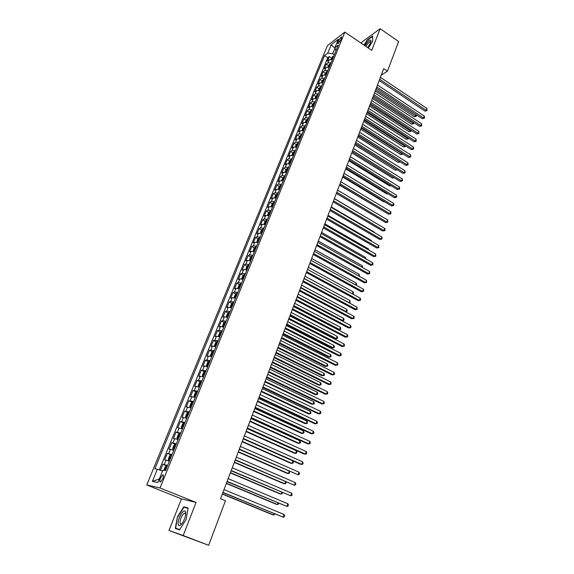 <?xml version="1.0" encoding="UTF-8"?>
<svg xmlns="http://www.w3.org/2000/svg" width="574" height="574" viewBox="0 0 574 574"><rect width="100%" height="100%" fill="white"/><g stroke="black" fill="none" stroke-linecap="round" stroke-linejoin="round"><path stroke-width="0.86" d="M162.815 478.63C163.784 475.868 163.726 474.619 162.65 474.885L160.426 478.164C159.457 480.933 159.507 482.182 160.591 481.916L162.815 478.63M168.971 530.491L183.192 535.528L196.05 502.458L181.456 498.878L168.971 530.491L208.642 545.3L225.446 500.736L220.538 498.727L383.719 68.615L387.464 71.14L398.629 41.536L380.16 28.7L361.878 42.132L361.398 43.344M181.456 498.878L146.765 484.951L327.374 45.719L344.845 32.079L160.046 487.972L146.765 484.951M332.346 59.653L329.124 59.825L327.438 61.088L329.289 56.546L331.471 57.988M331.105 62.717L327.883 62.875L326.197 64.13L328.385 65.572M326.197 64.13L324.324 68.715L326.01 67.467L329.239 67.323M326.104 75.043L322.875 75.172L321.189 76.392L323.076 71.779L325.279 73.214M322.947 82.821L319.711 82.929L318.032 84.127L319.933 79.477L322.143 80.912M319.761 90.656L316.525 90.749L314.853 91.919L316.762 87.234L318.993 88.669M316.554 98.556L313.318 98.62L311.646 99.776L313.576 95.054L315.815 96.482M313.325 106.513L310.082 106.556L308.417 107.682L310.362 102.933L312.615 104.353M310.075 114.527L306.825 114.556L305.167 115.654L307.126 110.868L309.386 112.282L308.59 114.233M306.789 122.606L303.538 122.614L301.888 123.69L303.861 118.861L306.143 120.282M303.488 130.743L300.231 130.728L298.588 131.783L300.575 126.919L302.878 128.339M300.159 138.951L296.894 138.915L295.258 139.934L297.26 135.034L299.585 136.454M296.801 147.217L293.536 147.159L291.908 148.149L293.924 143.213L296.27 144.641M293.422 155.547L290.15 155.461L288.528 156.437L290.559 151.457L292.927 152.885M290.014 163.942L286.742 163.834L285.12 164.781L287.165 159.766L289.561 161.194M286.577 172.401L283.298 172.272L281.691 173.19L283.75 168.132L286.168 169.56M283.111 180.932L279.832 180.774L278.232 181.664L280.306 176.57L282.752 177.997M279.624 189.528L276.345 189.348L274.745 190.209L276.84 185.072L279.308 186.5M276.108 198.188L272.822 197.987L271.229 198.812L273.339 193.639L275.836 195.074M272.564 206.92L269.271 206.69L267.692 207.494L269.816 202.278L272.334 203.713M268.962 215.709L265.697 215.472L264.119 216.24L266.264 210.981L268.811 212.416M265.288 224.563L262.096 224.312L260.524 225.051L262.684 219.756L265.26 221.191M261.758 233.539L258.458 233.231L256.894 233.941L259.075 228.603L261.679 230.038M258.092 242.551L254.799 242.221L253.242 242.895L255.437 237.514L258.07 238.949M254.404 251.642L251.103 251.283L249.554 251.929L251.771 246.497L254.433 247.939M250.687 260.804L247.38 260.417L245.844 261.026L248.076 255.559L250.766 257.001M246.935 270.038L243.627 269.629L242.099 270.203L244.345 264.686L247.071 266.135M243.154 279.351L239.846 278.914L238.325 279.452L240.592 273.898L243.347 275.341M239.344 288.744L236.029 288.27L234.515 288.779L236.804 283.176L239.588 284.625M235.498 298.207L232.183 297.712L230.676 298.186L232.987 292.532L235.806 293.981M231.623 307.757L228.301 307.226L226.809 307.664L229.134 301.967L231.989 303.416M227.713 317.379L224.391 316.826L222.906 317.228L225.252 311.481L228.143 312.93M223.774 327.087L220.452 326.498L218.974 326.864L221.342 321.074L224.262 322.523M219.799 336.873L216.477 336.256L215.006 336.586L217.395 330.739L220.359 332.195M215.795 346.746L212.466 346.093L211.01 346.387L213.413 340.497L216.412 341.953M211.749 356.698L208.419 356.016L206.977 356.267L209.402 350.327L212.445 351.79M207.673 366.743L204.344 366.025L202.909 366.234L205.356 360.242L208.441 361.706M205.736 371.522L204.739 371.392L203.54 372.504L202.306 375.532L203.569 376.86L198.805 376.286L201.273 370.244L204.401 371.708M199.422 387.077L194.665 386.424L197.155 380.332L200.326 381.796M195.239 397.38L190.496 396.648L193 390.507L196.222 391.97M191.02 407.77L186.285 406.966L188.817 400.767L192.082 402.238M186.765 418.245L182.044 417.363L184.591 411.113L187.906 412.584M182.475 428.821L177.761 427.86L180.336 421.553L183.702 423.024M178.141 439.483L173.441 438.443L176.039 432.079L179.461 433.557L178.299 434.561L177 437.747L177.323 438.859L178.306 439.088M173.771 450.246L169.086 449.119L171.705 442.697L175.292 444.233M169.366 461.101L164.688 459.889L167.328 453.41L171.411 455.125M338.43 40.675L337.749 42.361L337.842 43.839L340.741 40.051L341.43 38.365L341.329 36.901L338.43 40.675L339.894 41.665M335.259 48.704L334.864 48.438L332.698 53.748L327.754 53.124L324.532 55.585L154.858 468.822L157.341 469.238L152.375 481.371L157.85 482.526L162.887 470.171L165.506 470.615L338.265 45.088L334.9 47.656L335.962 50.763M327.754 53.124L331.155 44.808L338.323 39.247L334.9 47.656M329.289 56.546L327.747 57.709L159.314 469.927M167.594 465.464L162.923 464.223L160.433 470.314M167.328 453.41L172.013 454.572M171.705 442.697L176.397 443.781M176.039 432.079L180.745 433.076M180.336 421.553L185.05 422.464M184.591 411.113L189.32 411.953M188.817 400.767L193.553 401.527M193 390.507L197.75 391.188M197.155 380.332L201.912 380.942M201.273 370.244L206.037 370.782M205.356 360.242L206.791 360.013L210.127 360.709M209.402 350.327L210.852 350.054L214.181 350.721M213.413 340.497L214.877 340.181L218.199 340.812M217.395 330.739L218.866 330.394L222.188 330.99M221.342 321.074L222.82 320.687L226.142 321.253M225.252 311.481L226.744 311.058L230.066 311.596M229.134 301.967L230.633 301.508L233.955 302.017M232.987 292.532L234.493 292.037L237.808 292.518M236.804 283.176L238.318 282.645L241.632 283.097M240.592 273.898L242.12 273.332L245.428 273.755M244.345 264.686L245.88 264.09L249.188 264.485M248.076 255.559L249.618 254.928L252.919 255.294M251.771 246.497L253.321 245.837L256.621 246.174M255.437 237.514L256.994 236.818L260.295 237.134M259.075 228.603L260.639 227.871L263.94 228.158M262.684 219.756L264.262 219.003L267.549 219.261M266.264 210.981L267.85 210.199L271.136 210.428M269.816 202.278L271.409 201.46L274.695 201.675M273.339 193.639L274.939 192.792L278.218 192.979M276.84 185.072L278.44 184.197L281.719 184.362M280.306 176.57L281.92 175.666L285.192 175.809M283.75 168.132L285.364 167.206L288.636 167.321M287.165 159.766L288.787 158.804L292.058 158.898M290.559 151.457L292.188 150.474L295.452 150.539M293.924 143.213L295.553 142.201L298.817 142.244M297.26 135.034L298.903 133.993L302.161 134.022M300.575 126.919L302.218 125.85L305.476 125.857M303.861 118.861L305.512 117.77L308.762 117.749M307.126 110.868L308.783 109.749L312.026 109.713M310.362 102.933L312.026 101.792L315.269 101.727M313.576 95.054L315.241 93.892L318.484 93.806M316.762 87.234L318.441 86.05L321.677 85.949M319.933 79.477L321.612 78.265L324.841 78.143M323.076 71.779L324.755 70.545L327.984 70.401M334.312 54.824L332.698 53.748M183.192 535.528L208.642 545.3M196.05 502.458L160.046 487.972M344.845 32.079L371.73 50.383L380.16 28.7M381.236 75.158L387.464 71.14M335.101 48.259L331.155 44.808M327.747 57.709L324.532 55.585M162.923 464.223L167.357 466.059M157.341 469.238L162.528 471.039M152.375 481.371L159.285 479.01M368.4 48.116L372.641 41.134L372.655 35.975L367.159 40.001L364.038 45.145M179.583 529.881L186.084 519.57L188.136 508.004L183.766 506.835L177.423 516.937L175.285 528.417L179.583 529.881M179.777 529.572L175.687 528.18L177.423 516.937M186.815 508.047L183.766 506.835M379.184 80.575L424.904 111.069L426.26 110.344L379.687 79.241M426.92 108.457L426.97 110.617L426.26 110.344L426.92 108.457L380.419 77.332M426.97 110.617L424.904 111.069M330.897 59.395L332.784 56.345L333.803 56.073M375.245 90.965L414.292 116.737L415.598 116.041L416.107 114.606M333.214 57.522L332.159 58.519L332.848 58.433M375.726 89.688L416.315 116.292L414.292 116.737M416.401 114.807L416.315 116.292M367.719 47.649L370.467 42.914L370.976 40.819C370.144 39.01 368.121 40.654 364.906 45.733M370.732 42.153L370.115 41.665C368.788 42.211 367.403 43.803 365.947 46.444M364.253 45.289L367.303 40.259L372.634 36.363L372.619 41.177M185.646 512.352L185.467 511.728C183.996 507.617 177.115 519.427 178.155 524.256C178.815 526.552 180.301 526.035 182.625 522.72C184.893 518.803 185.897 515.344 185.646 512.352M185.675 514.333L185.51 513.687L184.225 513.271C181.52 515.725 180.107 519.025 179.978 523.172L181.42 524.098L181.886 523.782M179.684 529.723L175.687 528.18M177.746 517.052L183.902 507.265L188.064 508.385M376.271 88.245L422.227 118.66L423.583 117.957L376.774 86.925M424.251 116.048L424.573 117.448L424.301 118.208L423.583 117.957L424.251 116.048L377.505 85.002M424.301 118.208L422.227 118.66M373.344 95.973L419.537 126.309L420.886 125.62L373.832 94.674M421.56 123.697L421.617 125.864L420.886 125.62L421.56 123.697L374.571 92.73M421.617 125.864L419.537 126.309M370.388 103.751L416.824 134.007L418.173 133.333L370.876 102.473M418.855 131.403L418.905 133.57L418.173 133.333L418.855 131.403L371.615 100.515M418.905 133.57L416.824 134.007M367.417 111.593L414.091 141.771L415.44 141.111L367.891 110.33M416.121 139.159L416.179 141.333L415.44 141.111L416.121 139.159L368.644 108.364M416.179 141.333L414.091 141.771M327.783 67.058L329.655 64.001L330.71 63.7M372.382 98.498L411.63 124.206L412.928 123.525L413.38 122.269M330.115 65.156L329.06 66.161L329.741 66.075M372.863 97.243L413.653 123.769L411.63 124.206M413.811 122.549L413.653 123.769M324.64 74.771L326.57 71.635L327.589 71.384M369.505 106.09L408.946 131.733L410.245 131.066L410.632 129.982M326.993 72.848L325.939 73.852L326.62 73.773M369.972 104.848L410.977 131.295L408.946 131.733M411.199 130.348L410.977 131.295M321.483 82.548L322.186 80.805L323.427 79.37L324.446 79.119M366.599 113.738L406.249 139.31L407.547 138.657L407.87 137.746M323.844 80.597L322.789 81.601L323.471 81.53M367.066 112.511L408.286 138.879L406.249 139.31M408.537 138.176L408.286 138.879M318.297 90.376L319.022 88.59L320.263 87.155L321.282 86.918M363.679 121.444L403.529 146.944L404.828 146.305L405.086 145.574M320.679 88.403L319.625 89.415L320.292 89.35M364.138 120.231L405.567 146.521L403.529 146.944M405.753 146.004L405.567 146.521M364.418 119.5L411.336 149.584L412.684 148.939L364.892 118.251M413.373 146.973L413.711 148.365L413.431 149.154L412.684 148.939L413.373 146.973L365.645 116.264M413.431 149.154L411.336 149.584M315.083 98.269L315.836 96.425L317.078 95.004L318.089 94.775M360.737 129.2L400.788 154.628L402.281 153.459M317.479 96.274L316.432 97.286L317.099 97.221M361.19 128.009L402.833 154.205L400.788 154.628M361.398 127.457L408.566 157.455L409.908 156.824L361.864 126.23M410.604 154.851L410.668 157.025L409.908 156.824L410.604 154.851L362.625 124.228M410.668 157.025L408.566 157.455M311.854 106.219L312.622 104.325L313.863 102.911L314.875 102.689M357.774 137.014L398.033 162.37L399.454 161.402M314.265 104.203L313.691 104.246L313.21 105.214L313.878 105.157M358.212 135.844L400.085 161.954L398.033 162.37M358.355 135.478L405.768 165.384L407.117 164.774L358.815 134.266M407.813 162.779L408.157 164.164L407.877 164.96L407.117 164.774L407.813 162.779L359.575 132.257M407.877 164.96L405.768 165.384M309.386 112.282L310.627 110.875L311.639 110.667M354.782 144.892L395.249 170.162L396.605 169.402M311.022 112.188L310.448 112.231L309.974 113.2L310.634 113.15M355.22 143.737L397.1 169.71M397.23 169.789L395.249 170.162M355.292 143.557L402.955 173.37L404.297 172.781L355.737 142.366M405.007 170.772L405.072 172.953L404.297 172.781L405.007 170.772L356.511 140.336M405.072 172.953L402.955 173.37M305.311 122.305L306.121 120.303L307.363 118.904L308.374 118.703M351.776 152.82L392.451 178.019L393.728 177.452M307.757 120.231L307.183 120.275L306.703 121.25L307.363 121.207M394.209 177.753L392.451 178.019M352.199 151.701L400.121 181.42L401.463 180.846L352.644 150.532M402.173 178.823L402.525 180.2L402.238 181.011L401.463 180.846L402.173 178.823L353.419 148.487M402.238 181.011L400.121 181.42M302.003 130.442L302.835 128.382L304.077 126.99L305.088 126.797M348.741 160.813L389.638 185.926L390.686 185.481M304.464 128.346L303.89 128.375L303.416 129.365L304.069 129.322M391.138 185.761L389.638 185.926M349.085 159.902L397.265 189.528L398.607 188.968L349.523 158.754M399.317 186.93L399.676 188.308L399.389 189.119L398.607 188.968L399.317 186.93L350.305 156.695M399.389 189.119L397.265 189.528M298.667 138.635L299.528 136.526L300.762 135.141L301.781 134.955M345.692 168.864L386.797 193.897L387.608 193.56M301.142 136.512L300.568 136.547L300.102 137.538L300.747 137.502M387.945 193.768L386.797 193.897M345.95 168.168L394.388 197.693L395.723 197.155L346.38 167.041M396.447 195.103L396.519 197.298L395.723 197.155L396.447 195.103L347.17 164.96M396.519 197.298L394.388 197.693M295.309 146.894L296.184 144.727L297.425 143.357L298.437 143.177M342.613 176.971L383.934 201.926L384.494 201.696M297.798 144.748L297.224 144.777L296.758 145.774L297.397 145.739M384.724 201.833L383.934 201.926M342.793 176.498L391.49 205.923L392.824 205.399L343.209 175.393M393.549 203.332L393.915 204.703L393.621 205.528L392.824 205.399L393.549 203.332L344.005 173.298M393.621 205.528L391.49 205.923M291.922 155.224L292.826 153L294.06 151.629L295.072 151.464M339.514 185.144L381.351 209.89M294.433 153.05L293.859 153.071L293.393 154.076L294.024 154.047M381.473 209.962L381.057 210.005M339.607 184.893L388.569 214.21L389.904 213.707L340.016 183.809M390.636 211.627L391.002 212.997L390.707 213.829L389.904 213.707L390.636 211.627L340.82 181.7M390.707 213.829L388.569 214.21M288.507 163.612L289.432 161.33L290.674 159.967L291.685 159.816M336.802 192.29L386.955 222.081L385.628 222.561L336.393 193.352L378.151 218.156M291.04 161.409L290.458 161.423L289.999 162.442L290.631 162.42M387.694 219.978L387.773 222.188L386.955 222.081L387.694 219.978L337.605 190.159M387.773 222.188L385.628 222.561M285.07 172.064L286.017 169.725L287.251 168.376L288.27 168.232M287.617 169.839L287.036 169.847L286.577 170.865L287.201 170.851M377.197 223.953L334.42 198.568M333.164 201.883L382.664 230.978L383.992 230.518L333.559 200.835M384.731 228.402L385.111 229.765L384.81 230.605L383.992 230.518L384.731 228.402L334.369 198.69M384.81 230.605L382.664 230.978M281.604 180.588L282.58 178.191L283.814 176.849L284.826 176.713M284.166 178.335L283.592 178.342L283.133 179.368L283.75 179.353M374.169 232.456L374.298 232.097L331.248 206.927M374.298 232.097L374.442 232.613M329.899 210.471L379.679 239.458L381 239.014L330.287 209.445M381.753 236.883L382.133 238.246L381.832 239.093L381 239.014L381.753 236.883L331.112 207.286M381.832 239.093L379.679 239.458M278.11 189.176L279.108 186.715L280.342 185.38L281.353 185.258M280.693 186.894L280.112 186.894L279.653 187.928L280.27 187.928M371.127 241.023L371.335 240.434L328.048 215.358M371.335 240.434L371.579 241.288M326.613 219.132L376.666 248.004L377.986 247.581L326.993 218.127M378.747 245.435L378.826 247.645L377.986 247.581L378.747 245.435L327.819 215.953M378.826 247.645L376.666 248.004M274.587 197.829L275.613 195.311L276.847 193.99L277.859 193.876M277.192 195.519L276.611 195.519L276.151 196.559L276.768 196.559M368.049 249.654L368.35 248.822L324.827 223.846M368.35 248.822L368.695 250.02M323.306 227.856L373.631 256.614L374.951 256.212L323.679 226.881M375.712 254.045L375.798 256.262L374.951 256.212L375.712 254.045L324.511 224.685M375.798 256.262L373.631 256.614M271.043 206.554L272.09 203.978L273.317 202.658L274.329 202.557M273.662 204.215L273.081 204.208L272.628 205.262L273.231 205.262M364.956 258.35L365.337 257.281L321.584 232.405M365.337 257.281L365.674 258.759M319.969 236.653L370.574 265.296L371.895 264.908L320.328 235.699M372.662 262.727L373.057 264.076L372.748 264.944L371.895 264.908L372.662 262.727L321.167 233.489M372.748 264.944L370.574 265.296M267.47 215.343L268.539 212.71L269.766 211.404L270.777 211.311M270.103 212.983L269.522 212.968L269.07 214.03L269.672 214.037M361.835 267.118L362.309 265.798L318.312 241.03M362.309 265.798L362.56 267.527M316.604 245.521L367.496 274.035L368.809 273.669L316.956 244.589M369.584 271.473L369.67 273.698L368.809 273.669L369.584 271.473L317.802 242.357M369.67 273.698L367.496 274.035M263.947 224.233L264.958 221.507L266.185 220.215L267.197 220.136M266.515 221.815L265.934 221.801L265.482 222.87L266.078 222.884M358.693 275.951L359.252 274.386L315.011 249.719M359.252 274.386L359.417 276.359M313.21 254.461L364.397 282.846L365.703 282.501L313.555 253.55M366.485 280.291L366.578 282.516L365.703 282.501L366.485 280.291L314.409 251.304M366.578 282.516L364.397 282.846M260.381 233.18L261.349 230.382L262.576 229.098L263.588 229.026M262.899 230.726L262.318 230.705L261.866 231.774L262.462 231.796M355.528 284.855L356.174 283.039L311.689 258.472M356.174 283.039L356.576 284.345L356.21 285.235M309.795 263.466L361.268 291.728L362.574 291.405L310.132 262.583M363.356 289.174L363.765 290.509L363.45 291.405L362.574 291.405L363.356 289.174L310.993 260.316M363.45 291.405L361.268 291.728M256.779 242.199L257.712 239.322L258.939 238.052L259.943 237.995M259.254 239.702L258.673 239.674L258.228 240.757L258.809 240.786M352.336 293.831L353.075 291.75L308.338 267.297M353.075 291.75L353.484 293.063L352.723 294.046M353.168 293.938L352.529 293.938M306.351 272.55L358.111 300.676L359.417 300.374L306.674 271.689M360.207 298.128L360.623 299.463L360.307 300.36L359.417 300.374L360.207 298.128L307.542 269.407M360.307 300.36L358.111 300.676M253.148 251.297L254.045 248.341L255.272 247.071L256.277 247.028M255.573 248.757L254.999 248.721L254.555 249.812L255.136 249.848M304.12 278.426L349.164 302.742L349.946 300.532L304.966 276.194M348.956 302.792L350.047 302.72L349.136 302.885M349.946 300.532L350.047 302.72M302.878 281.705L354.933 309.695L356.239 309.415L303.194 280.865M357.035 307.147L357.136 309.386L356.239 309.415L357.035 307.147L304.069 278.562M357.136 309.386L354.933 309.695M250.314 260.682L250.716 260.725M249.475 260.467L250.35 257.425L251.57 256.169L252.582 256.14M251.871 257.877L251.29 257.841L250.845 258.939L251.426 258.982M300.711 287.409L346.007 311.61L346.796 309.386L301.565 285.156M345.397 311.739L346.904 311.574L345.491 311.79M346.796 309.386L347.22 310.685L346.904 311.574M299.377 290.932L351.733 318.785L353.032 318.534L299.685 290.121M353.835 316.245L354.258 317.573L353.936 318.484L353.032 318.534L353.835 316.245L300.561 287.796M353.936 318.484L351.733 318.785M246.497 269.902L246.971 269.945M245.772 269.708L246.619 266.587L247.846 265.346L248.851 265.324M248.14 267.075L247.545 267.032L247.107 268.144L247.688 268.187M297.275 296.464L342.829 320.543L343.625 318.305L298.136 294.197M341.788 320.751L343.733 320.5L341.81 320.766M343.625 318.305L344.048 319.603L343.733 320.5M295.847 300.231L348.504 327.948L349.803 327.718L296.148 299.449M350.614 325.415L351.037 326.735L350.714 327.654L349.803 327.718L350.614 325.415L297.031 297.11M350.714 327.654L348.504 327.948M242.644 279.186L243.197 279.244M242.034 279.029L241.733 278.612L242.867 275.829L244.086 274.594L245.091 274.58M293.529 306.337L338.38 329.777L339.621 329.548L340.425 327.295L294.684 303.302M244.373 276.352L243.778 276.302L243.34 277.421L243.921 277.472M293.816 305.59L339.621 329.548L340.533 329.49L338.38 329.777M340.425 327.295L340.856 328.586L340.533 329.49M292.288 309.608L345.254 337.182L346.545 336.974L292.575 308.855M347.363 334.649L347.794 335.969L347.471 336.895L346.545 336.974L347.363 334.649L293.472 306.494M347.471 336.895L345.254 337.182M238.762 288.557L239.394 288.614M238.26 288.421L237.937 287.947L239.078 285.135L240.298 283.915L241.302 283.922M290.049 315.513L335.151 338.832L336.393 338.624L337.203 336.35L291.197 312.486M240.578 285.701L239.975 285.644L239.537 286.77L240.119 286.828M290.322 314.789L336.393 338.624L337.311 338.545L335.151 338.832M337.203 336.35L337.634 337.641L337.311 338.545M288.7 319.065L341.975 346.495L343.259 346.309L288.98 318.333M344.084 343.969L344.522 345.275L344.192 346.215L343.259 346.309L344.084 343.969L289.884 315.958M344.192 346.215L341.975 346.495M234.852 298.006L235.555 298.064M234.457 297.899L234.106 297.354L235.261 294.527L236.474 293.314L237.478 293.328M286.541 324.755L331.901 347.952L333.135 347.772L333.953 345.483L287.689 321.734M236.746 295.129L236.144 295.065L235.706 296.206L236.287 296.263M286.806 324.059L333.135 347.772L334.068 347.679L331.901 347.952M333.953 345.483L334.391 346.761L334.068 347.679M285.084 328.601L338.667 355.873L339.952 355.715L285.35 327.898M340.784 353.354L341.229 354.66L340.899 355.607L339.952 355.715L340.784 353.354L286.261 325.494M340.899 355.607L338.667 355.873M230.906 307.528L231.688 307.599M230.612 307.449L230.246 306.846L231.408 303.99L232.621 302.792L233.625 302.821M283.004 334.075L328.622 357.15L329.856 356.992L330.681 354.682L284.152 331.062M232.893 304.636L232.276 304.564L231.846 305.712L232.427 305.777M283.262 333.408L329.856 356.992L330.796 356.885L328.622 357.15M330.681 354.682L331.126 355.959L330.796 356.885M281.439 338.208L335.338 365.337L336.615 365.193L281.698 337.534M337.455 362.818L337.899 364.124L337.569 365.071L336.615 365.193L337.455 362.818L282.609 335.116M226.938 317.135L227.785 317.207M226.737 317.078L226.357 316.418L227.526 313.533L228.739 312.349L229.744 312.392M279.445 343.474L325.322 366.42L326.549 366.284L327.381 363.952L280.578 340.468M228.997 314.215L228.38 314.143L227.95 315.298L228.531 315.377M279.689 342.829L326.549 366.284L327.496 366.162L327.833 365.229L327.381 363.952M277.759 347.901L331.98 374.872L333.257 374.757L278.01 347.256M334.097 372.361L334.556 373.66L334.219 374.614L333.257 374.757L334.097 372.361L278.935 344.816M222.934 326.821L223.853 326.893M222.827 326.793L222.432 326.061L223.609 323.162L224.821 321.985L225.826 322.043M275.85 352.945L321.992 375.755L323.219 375.647L324.059 373.301L276.984 349.946M225.073 323.88L224.448 323.808L224.025 324.97L224.599 325.049M276.08 352.328L323.219 375.647L324.174 375.511L324.511 374.571L324.059 373.301M274.056 357.674L328.593 384.48L329.863 384.393L274.286 357.057M330.717 381.975L331.176 383.267L330.839 384.236L329.863 384.393L330.717 381.975L275.219 354.596M218.895 336.586L219.885 336.665M220.839 331.729L218.881 336.586L218.472 335.79L219.663 332.863L220.875 331.7L221.873 331.772M272.227 362.495L318.642 385.176L319.862 385.089L320.701 382.722L273.36 359.503M221.119 333.63L220.488 333.544L220.064 334.714L220.638 334.8M272.449 361.907L319.862 385.089L320.83 384.932L321.16 383.984L320.701 382.722M270.318 367.525L325.178 394.173L326.448 394.108L270.541 366.937M327.309 391.669L327.768 392.96L327.431 393.936L326.448 394.108L327.309 391.669L271.48 364.461M217.89 341.58L216.893 341.501L215.688 342.649L214.482 345.598L214.884 346.431L215.889 346.517M268.575 372.117L315.255 394.661L316.475 394.603L317.322 392.214L269.701 369.139M217.13 343.453L216.491 343.367L216.068 344.551L216.649 344.644M268.783 371.557L316.475 394.603L317.451 394.431L317.788 393.477L317.322 392.214M266.544 377.462L321.741 403.938L323.004 403.902L266.759 376.903M323.865 401.448L324.339 402.733L323.994 403.709L323.004 403.902L323.865 401.448L267.706 374.406M213.872 351.475L212.875 351.381L211.67 352.515L210.457 355.493L210.845 356.332L211.849 356.454M212.846 351.41L210.845 356.332L211.196 356.511M264.894 381.825L311.847 404.232L313.06 404.196L313.921 401.786L266.02 378.854M213.105 353.369L212.459 353.268L212.043 354.459L212.617 354.56M265.095 381.294L313.06 404.196L314.05 404.003L314.387 403.041L313.921 401.786M262.741 387.486L318.269 413.789L319.531 413.782L262.942 386.955M320.4 411.3L320.88 412.577L320.529 413.567L319.531 413.782L320.4 411.3L263.904 384.436M209.819 361.455L208.828 361.347L207.623 362.467L206.403 365.473L206.791 366.356L207.781 366.477M206.791 366.356L207.379 366.635M261.177 391.611L308.41 413.868L309.623 413.861L310.484 411.436L262.304 388.648M209.044 363.364L208.398 363.256L207.975 364.461L208.556 364.569M261.371 391.109L309.623 413.861L310.62 413.653L310.964 412.684L310.484 411.436M258.91 397.588L314.767 423.72L316.03 423.734L259.096 397.093M316.905 421.237L317.386 422.507L317.035 423.512L316.03 423.734L316.905 421.237L260.065 394.546M202.687 376.451L203.677 376.587M257.432 401.477L304.952 423.59L306.157 423.605L307.025 421.165L258.558 398.521M204.954 373.444L204.301 373.33L203.878 374.542L204.459 374.657M257.618 401.004L306.157 423.605L307.162 423.382L307.506 422.407L307.025 421.165M255.043 407.784L311.244 433.729L312.5 433.779L255.222 407.31M313.382 431.261L313.87 432.523L313.519 433.528L312.5 433.779L313.382 431.261L256.191 404.749M201.618 381.667L200.62 381.531L199.422 382.628L198.181 385.678L198.547 386.632L199.537 386.776M198.547 386.632L199.436 387.034M253.658 411.422L301.458 433.392L302.656 433.435L303.538 430.966L254.777 408.48M200.828 383.611L200.168 383.489L199.752 384.716L200.326 384.831M253.83 410.977L302.656 433.435L303.675 433.191L304.019 432.208L303.538 430.966M251.147 418.059L307.686 443.824L308.934 443.896L251.312 417.621M309.831 441.363L310.319 442.619L309.967 443.637L308.934 443.896L309.831 441.363L252.287 415.038M197.456 391.906L196.466 391.755L195.268 392.838L194.019 395.916L194.364 396.871L195.368 397.057M196.437 391.777L194.364 396.871L195.268 397.301M249.855 421.452L297.942 443.272L299.133 443.336L300.015 440.854L250.967 418.518M196.667 393.864L195.999 393.735L195.583 394.977L196.165 395.099M250.013 421.036L299.133 443.336L300.159 443.078L300.511 442.088L300.015 440.854M247.207 428.426L304.105 454.005L305.346 454.106L247.365 428.025M306.243 451.544L306.746 452.8L306.387 453.826L305.346 454.106L306.243 451.544L248.355 425.413M193.266 402.231L192.276 402.065L191.085 403.135L189.822 406.234L190.166 407.253L191.156 407.432M190.166 407.253L191.063 407.655M246.016 431.569L294.39 453.23L295.581 453.324L296.471 450.82L247.129 428.642M192.462 404.204L191.795 404.074L191.379 405.323L191.96 405.452M246.167 431.182L295.581 453.324L296.615 453.051L296.973 452.047L296.471 450.82M243.247 438.88L300.489 464.273L301.723 464.402L243.383 438.507M302.634 461.819L303.137 463.067L302.778 464.101L301.723 464.402L302.634 461.819L244.381 435.881M189.04 412.649L188.05 412.462L186.859 413.517L185.581 416.652L185.919 417.7L186.909 417.894M185.919 417.7L186.823 418.094M242.149 441.765L290.81 463.268L292.001 463.39L292.884 460.9M188.229 414.636L187.554 414.5L187.138 415.755L187.72 415.899M242.285 441.413L292.001 463.39L293.041 463.096L293.4 462.092L292.919 460.915M239.243 449.428L298.071 474.777L239.372 449.09M298.989 472.18L299.499 473.421L299.133 474.461L298.071 474.777L298.989 472.18L240.377 446.436M184.771 423.153L183.788 422.952L182.597 423.992L181.312 427.149L181.642 428.233L182.625 428.441M181.642 428.233L182.546 428.627M238.246 452.054L287.208 473.392L288.385 473.543L289.196 471.276M183.96 425.162L183.271 425.018L182.862 426.281L183.443 426.432M238.368 451.731L288.385 473.543L289.44 473.234L289.461 471.39M235.204 460.068L294.39 485.245L235.318 459.76M295.316 482.619L295.832 483.86L295.466 484.908L294.39 485.245L295.316 482.619L236.337 457.083M177.323 438.859L178.234 439.254M177.309 438.83L179.454 433.564L180.466 433.75M234.314 462.422L283.57 483.602L284.747 483.782L285.472 481.744M179.648 435.774L178.959 435.623L178.55 436.9L179.124 437.058M234.422 462.135L284.747 483.782L285.809 483.444L285.981 481.959M231.135 470.795L290.681 495.807L231.236 470.529M291.614 493.159L292.137 494.386L291.764 495.441L290.681 495.807L291.614 493.159L232.262 467.824M176.132 444.441L175.149 444.211L173.965 445.216L172.659 448.438L172.961 449.586L173.944 449.822M172.961 449.586L173.886 449.973M230.346 472.883L279.904 493.891L281.073 494.099L281.712 492.298M175.3 446.486L174.604 446.321L174.195 447.612L174.776 447.777M230.439 472.632L281.073 494.099L282.15 493.748L282.473 492.621M227.031 481.622L286.935 506.455L227.117 481.385M287.875 503.778L288.406 505.005L288.026 506.067L286.935 506.455L287.875 503.778L228.151 478.666M171.748 455.232L170.772 454.981L169.588 455.971L168.268 459.214L168.569 460.398L169.545 460.657M168.569 460.398L169.495 460.786M226.343 483.43L276.202 504.266L277.371 504.503L277.924 502.939M170.916 457.291L170.213 457.119L169.804 458.425L170.385 458.59M226.429 483.215L277.371 504.503L278.455 504.137L278.756 503.29M222.884 492.542L283.154 517.188L222.963 492.341M284.101 514.498L284.639 515.71L284.266 516.787L283.154 517.188L284.101 514.498L224.004 489.593M163.906 470.343L165.176 466.82L166.352 465.844L167.335 466.11M222.303 494.071L272.478 514.735L273.633 515L274.107 513.673M166.489 468.19L165.786 468.011L165.377 469.324L165.958 469.503M222.375 493.884L273.633 515L274.946 514.024M327.883 62.875L329.124 59.825M164.243 464.416L166.022 460.068M168.67 453.56L170.428 449.248M173.054 442.805L174.797 438.529M177.402 432.136L179.131 427.895M181.707 421.567L183.422 417.363M185.976 411.084L187.676 406.916M190.216 400.695L191.895 396.562M194.414 390.392L196.078 386.295M198.575 380.182L200.233 376.121M202.701 370.051L204.344 366.025M206.791 360.013L208.419 356.016M210.852 350.054L212.466 346.093M214.877 340.181L216.477 336.256M218.866 330.394L220.452 326.498M222.82 320.687L224.391 316.826M226.744 311.058L228.301 307.226M230.633 301.508L232.183 297.712M234.493 292.037L236.029 288.27M238.318 282.645L239.846 278.914M242.12 273.332L243.627 269.629M245.88 264.09L247.38 260.417M249.618 254.928L251.103 251.283M253.321 245.837L254.799 242.221M256.994 236.818L258.458 233.231M260.639 227.871L262.096 224.312M264.262 219.003L265.697 215.472M267.85 210.199L269.271 206.69M271.409 201.46L272.822 197.987M274.939 192.792L276.345 189.348M278.44 184.197L279.832 180.774M281.92 175.666L283.298 172.272M285.364 167.206L286.742 163.834M288.787 158.804L290.15 155.461M292.188 150.474L293.536 147.159M295.553 142.201L296.894 138.915M298.903 133.993L300.231 130.728M302.218 125.85L303.538 122.614M305.512 117.77L306.825 114.556M308.783 109.749L310.082 106.556M312.026 101.792L313.318 98.62M315.241 93.892L316.525 90.749M318.441 86.05L319.711 82.929M321.612 78.265L322.875 75.172M324.755 70.545L326.01 67.467M338.818 43.086L337.749 42.361M332.755 56.381L331.507 59.459M333.071 57.874L332.647 57.594M329.655 64.001L328.393 67.122M329.971 65.508L329.548 65.221M326.541 71.671L325.257 74.835M326.85 73.192L326.419 72.912M323.399 79.406L322.093 82.613M323.707 80.941L323.277 80.654M320.235 87.191L318.907 90.448M320.543 88.74L320.105 88.461M317.042 95.04L315.7 98.341M317.35 96.604L316.913 96.324M313.827 102.947L312.464 106.298M314.129 104.525L313.691 104.246M310.591 110.911L309.214 114.312M310.893 112.511L310.448 112.231M307.327 118.94L305.928 122.384M307.628 120.547L307.183 120.275M304.041 127.026L302.62 130.528M304.335 128.655L303.89 128.375M300.733 135.177L299.291 138.729M301.02 136.82L300.568 136.547M297.389 143.385L295.926 146.987M297.676 145.05L297.224 144.777M294.031 151.665L292.546 155.317M294.311 153.344L293.859 153.071M290.638 160.002L289.131 163.712M290.918 161.703L290.458 161.423M287.222 168.412L285.694 172.164M287.502 170.119L287.036 169.847M283.778 176.878L282.229 180.695M284.051 178.607L283.592 178.342M280.313 185.416L278.742 189.284M280.578 187.167L280.112 186.894M276.812 194.019L275.219 197.944M277.084 195.784L276.611 195.519M273.289 202.694L271.674 206.669M273.554 204.48L273.081 204.208M269.737 211.433L268.094 215.472M269.995 213.241L269.522 212.968M266.157 220.244L264.492 224.341M266.415 222.066L265.934 221.801M262.548 229.126L260.854 233.281M262.799 230.97L262.318 230.705M258.903 238.081L257.195 242.293M259.154 239.939L258.673 239.674M255.236 247.107L253.5 251.376M255.48 248.987L254.999 248.721M251.541 256.205L249.776 260.531M251.785 258.099L251.29 257.841L251.778 258.106M247.81 265.375L246.024 269.766M244.05 274.623L242.242 279.079M240.262 283.943L238.425 288.464M240.492 285.902L239.997 285.644M236.445 293.343L234.579 297.928M232.592 302.821L230.705 307.47M232.814 304.823L232.312 304.564M228.71 312.378L226.795 317.092M224.793 322.014L222.848 326.793M221.055 333.795L220.538 333.544M216.857 341.53L214.877 346.409M217.065 343.611L216.549 343.367M213.047 353.519L212.524 353.268M208.793 361.376L206.776 366.334M204.71 371.421L202.672 376.429M204.904 373.574L204.373 373.33M200.591 381.559L198.539 386.603M200.778 383.733L200.247 383.489M196.617 393.979L196.086 393.735M192.247 402.087L190.159 407.224M192.419 404.311L191.881 404.074M188.021 412.491L185.911 417.671M188.186 414.737L187.648 414.5M183.759 422.981L181.628 428.204M183.917 425.255L183.379 425.018M179.612 435.86L179.066 435.623M175.113 444.233L172.953 449.557M175.271 446.558L174.718 446.328M170.736 455.003L168.555 460.37M170.887 457.356L170.335 457.119M166.324 465.866L164.465 470.436M166.467 468.241L165.908 468.011M163.461 475.215L162.65 474.885M341.702 37.152L341.329 36.901M370.826 41.823L370.976 40.819M370.718 42.081L370.115 41.665M185.51 513.687L185.467 511.728M185.553 513.795L184.225 513.271M240.492 285.917L239.975 285.644M232.807 304.837L232.276 304.564M221.04 333.817L220.488 333.544M217.058 343.639L216.491 343.367M213.033 353.541L212.459 353.268M204.889 373.609L204.301 373.33M200.764 383.769L200.168 383.489M196.602 394.015L195.999 393.735M192.405 404.347L191.795 404.074M188.172 414.772L187.554 414.5M183.902 425.291L183.271 425.018M179.597 435.896L178.959 435.623M175.257 446.601L174.604 446.321M170.873 457.392L170.213 457.119M166.446 468.284L165.786 468.011"/></g></svg>
